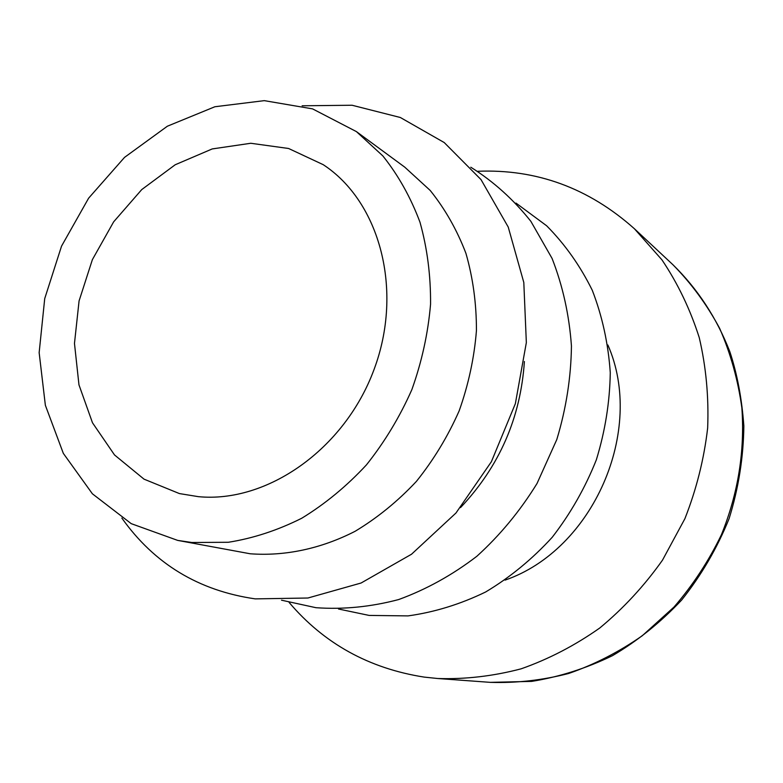 <?xml version="1.0" encoding="UTF-8"?>
<svg xmlns="http://www.w3.org/2000/svg" width="783" height="783" viewBox="0 0 783 783"><rect width="100%" height="100%" fill="white"/><g stroke="black" fill="none" stroke-linecap="round" stroke-linejoin="round"><path stroke-width="1.17" d="M524.395 361.511C520.617 417.868 499.319 466.56 460.512 507.609M356.412 131.603L404.772 167.161L430.19 190.435C445.028 208.885 456.939 229.84 465.914 253.3C472.981 277.887 476.495 303.657 476.436 330.622C474.263 357.811 468.508 384.561 459.161 410.86C447.866 436.425 433.606 459.944 416.39 481.408C397.764 501.296 377.328 517.935 355.071 531.314C320.913 548.805 284.816 556.351 250.208 553.777L177.682 540.397L131.221 523.651L92.394 493.799L63.325 453.367L45.365 405.291L39.15 352.663L44.719 298.607L61.534 246.146L88.626 198.177L124.526 157.383L167.376 126.21L214.875 106.752L264.292 100.645L312.564 108.876L356.412 131.603L382.887 155.954C398.341 175.323 410.703 197.414 419.982 222.206C427.254 248.221 430.777 275.538 430.562 304.176C428.105 333.088 421.88 361.56 411.878 389.591C399.839 416.84 384.698 441.935 366.464 464.857C346.771 486.106 325.199 503.9 301.768 518.229C277.681 530.316 253.203 538.332 228.333 542.276L191.855 542.492L177.682 540.397M302.121 105.783L352.086 105.245L400.338 117.499L444.215 142.545L481.016 179.601L508.236 227.06L523.807 282.467L526.342 342.592L515.361 403.666L491.381 461.725L455.98 512.992L411.545 554.217L361.09 583.012L307.905 598.016L255.248 598.878C198.725 590.725 154.261 563.789 121.854 518.072M198.344 496.657L179.405 493.574L144.013 479.147L114.514 454.943L92.492 422.791L78.966 384.854L74.473 343.434L79.073 300.917L92.384 259.633L113.652 221.834L141.743 189.584L175.196 164.763L212.232 148.927L250.785 143.269L288.584 148.486L323.203 164.665C379.863 201.681 403.842 290.327 373.941 369.791C344.471 449.393 266.905 503.352 198.344 496.657M607.882 344.99C645.446 430.317 593.23 549.754 505.074 580.115M477.65 171.281C536.453 168.874 588.679 188.008 634.347 228.695L661.958 259.858C677.824 283.475 690.254 309.402 699.258 337.659C706.08 366.884 708.879 396.991 707.656 427.988C704.064 459.024 696.479 489.258 684.89 518.698L662.496 560.148C644.321 585.811 623.405 608.43 599.758 628.005C574.908 645.515 548.697 659.129 521.126 668.829C493.212 676.169 465.396 679.399 437.677 678.509L424.249 677.109C369.126 668.506 324.084 643.626 289.133 602.46M515.987 203.081L546.642 225.778C564.993 244.296 580.213 265.819 592.3 290.336C602.293 316.224 608.283 343.668 610.27 372.669C609.81 402.051 605.161 431.12 596.323 459.866C585.185 487.868 570.484 513.668 552.23 537.275C532.264 559.131 510.056 577.374 485.617 591.997C460.355 604.251 434.487 612.218 408.041 615.898L369.106 615.418L338.501 609.008M470.798 167.219C493.456 181.45 513.482 199.489 530.874 221.344L552.064 258.41C562.781 285.844 569.241 315.05 571.443 346.017C571.042 377.455 566.158 408.628 556.801 439.537L537.03 483.483C520.118 510.956 500.053 535.22 476.847 556.282C452.28 575.084 426.216 589.501 398.664 599.553C370.799 606.923 343.218 609.634 315.94 607.696L281.498 600.189M672.9 264.703C697.673 288.947 716.641 317.918 729.815 351.626C737.195 373.912 741.873 398.694 743.85 425.991C743.468 457.37 738.545 488.249 729.1 518.64C717.15 548.178 701.314 575.329 681.601 600.101C660.617 622.368 637.568 640.895 612.463 655.674C586.359 668.33 559.414 676.904 531.637 681.396L490.295 682.355C516.408 683.207 542.55 680.241 568.742 673.458C594.571 664.493 619.089 651.916 642.275 635.737L673.967 607.079C692.896 585.165 708.723 561.029 721.446 534.672C738.124 493.417 744.936 451.165 741.873 407.943C738.007 379.921 730.598 353.387 719.636 328.341C706.834 304.509 691.252 283.299 672.9 264.703L634.347 228.695M490.295 682.355L437.677 678.509"/></g></svg>
